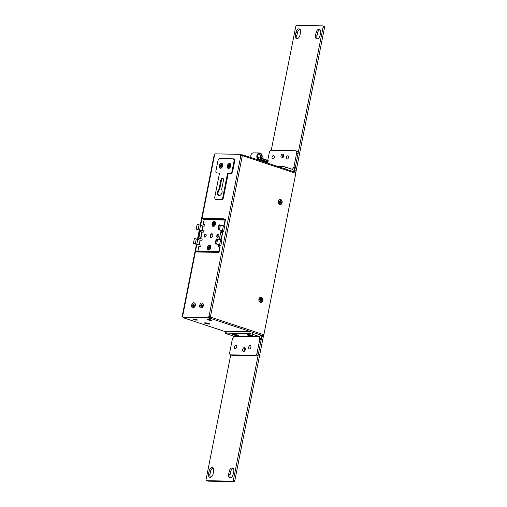 <?xml version="1.0" encoding="UTF-8"?>
<svg xmlns="http://www.w3.org/2000/svg" width="507" height="507" viewBox="0 0 507 507"><rect width="100%" height="100%" fill="white"/><g stroke="black" fill="none" stroke-linecap="round" stroke-linejoin="round"><path stroke-width="0.76" d="M273.482 155.541A1.705 1.084 108.3 0 1 273.691 155.573A1.705 1.084 108.3 0 1 274.23 157.373A1.705 1.084 108.3 0 1 272.829 158.849A1.705 1.084 108.3 0 1 272.62 158.811A1.705 1.084 108.3 0 1 272.082 157.012A1.705 1.084 108.3 0 1 273.482 155.541M208.65 250.027A2.592 1.648 -71.7 0 0 210.779 247.784A2.592 1.648 -71.7 0 0 209.961 245.046A2.592 1.648 -71.7 0 0 209.645 244.995A2.592 1.648 -71.7 0 0 207.515 247.232A2.592 1.648 -71.7 0 0 208.333 249.97A2.592 1.648 -71.7 0 0 208.65 250.027M208.333 247.105L208.966 247.118L209.15 246.18L209.664 246.193L209.48 247.131L210.113 247.143L209.961 247.91L209.328 247.898L209.144 248.836L208.624 248.829L208.814 247.885L208.181 247.872L208.333 247.105L209.087 247.346M208.814 247.885L209.309 247.986M209.961 247.549L208.966 247.118M209.48 247.131L209.968 247.378M208.7 319.404L207.737 319.442L208.859 319.911L211.083 320.107L210.209 319.702M208.295 319.366L210.601 319.822M207.737 319.442L211.083 320.107M209.467 316.837A3.067 0.456 11.2 0 1 210.183 316.97M210.513 317.376A3.46 0.513 -168.8 0 0 209.112 317.109M207.16 319.378A2.307 0.342 -168.8 0 0 208.669 319.961A2.307 0.342 -168.8 0 0 211.641 320.266M279.116 202.046A0.729 0.551 91.1 0 0 279.116 202.097L279.256 201.33L279.972 201.564L280.156 200.626L280.732 200.816L280.548 201.754L281.258 201.989L281.106 202.756L280.396 202.521L280.213 203.465L279.63 203.269L279.82 202.331L279.103 202.097M280.105 202.47A0.729 0.551 91.1 0 0 279.991 201.437M259.749 299.846A0.729 0.551 91.1 0 0 259.755 299.897L259.895 299.13L260.604 299.364L260.788 298.42L261.371 298.617L261.181 299.555L261.897 299.789L261.745 300.556L261.035 300.321L260.845 301.266L260.268 301.069L260.452 300.131L259.742 299.897M260.744 300.271A0.729 0.551 91.1 0 0 260.63 299.238M279.42 201.38A0.729 0.551 91.1 0 0 279.186 201.678L279.972 201.564M196.824 244.57L182.666 316.089A1.236 0.938 -88.9 0 1 182.469 314.955L196.437 244.425M197.4 239.577L199.238 230.273M200.202 225.419L213.897 156.257A1.236 0.938 -88.9 0 1 214.48 155.402M237.941 335.729A3.017 0.45 -168.8 0 0 238.689 335.583A3.017 0.45 -168.8 0 0 236.82 334.785A3.017 0.45 -168.8 0 0 233.518 334.265A3.017 0.45 -168.8 0 0 232.776 334.411A3.017 0.45 -168.8 0 0 234.64 335.209A3.017 0.45 -168.8 0 0 237.941 335.729M233.816 334.848L235.083 334.873L233.657 334.405L236.959 334.912L237.644 335.14L236.382 335.114L237.802 335.583L233.816 334.848M297.375 38.545A3.46 2.193 108.3 0 1 296.849 35.642L297.444 32.625A3.46 2.193 108.3 0 1 300.017 29.343M297.026 38.576A3.46 2.193 108.3 0 1 296.601 38.5A3.46 2.193 108.3 0 1 295.435 35.173L296.031 32.156A3.46 2.193 108.3 0 1 299.371 28.918A3.46 2.193 108.3 0 1 300.543 32.245L299.941 35.262A3.46 2.193 108.3 0 1 297.026 38.576M317.452 38.938A3.46 2.193 108.3 0 1 316.926 36.035L317.528 33.018A3.46 2.193 108.3 0 1 320.094 29.736M317.103 38.969A3.46 2.193 108.3 0 1 316.685 38.893A3.46 2.193 108.3 0 1 315.512 35.566L316.115 32.549A3.46 2.193 108.3 0 1 319.454 29.311A3.46 2.193 108.3 0 1 320.62 32.638L320.025 35.655A3.46 2.193 108.3 0 1 317.103 38.969M323.96 26.32A1.236 0.786 108.3 0 1 324.112 26.345A1.236 0.786 108.3 0 1 324.531 27.536L296.107 171.087A1.236 0.786 108.3 0 1 295.239 172.241M271.258 150.256L295.758 26.535A1.236 0.786 108.3 0 1 296.798 25.35L322.547 25.857A1.236 0.786 108.3 0 1 322.699 25.882A1.236 0.786 108.3 0 1 323.111 27.067L294.694 170.618A1.236 0.786 108.3 0 1 293.826 171.778M283.039 157.462A1.236 0.786 108.3 0 1 282.995 156.321A1.236 0.786 108.3 0 1 283.705 155.421M262.721 300.474A2.592 1.965 91.1 0 0 260.871 297.248A2.592 1.965 91.1 0 0 258.912 299.212A2.592 1.965 91.1 0 0 260.769 302.438A2.592 1.965 91.1 0 0 262.721 300.474M261.035 300.321L260.433 300.22M261.371 298.617L260.668 299.029M261.897 299.789L259.78 299.681L261.181 299.555M260.604 299.364L259.818 299.491M282.088 202.673A2.592 1.965 91.1 0 0 280.232 199.447A2.592 1.965 91.1 0 0 278.28 201.412A2.592 1.965 91.1 0 0 280.13 204.638A2.592 1.965 91.1 0 0 282.088 202.673M280.396 202.521L279.801 202.42M280.732 200.816L280.035 201.228M279.154 201.856L280.548 201.754M281.258 201.989L279.148 201.881M213.32 226.439A2.592 1.648 -71.7 0 0 215.45 224.195A2.592 1.648 -71.7 0 0 214.632 221.458A2.592 1.648 -71.7 0 0 214.315 221.407A2.592 1.648 -71.7 0 0 212.18 223.644A2.592 1.648 -71.7 0 0 213.003 226.382A2.592 1.648 -71.7 0 0 213.32 226.439M213.003 223.524L213.637 223.536L213.821 222.592L214.334 222.605L214.15 223.543L214.784 223.555L213.815 225.254L213.295 225.241L213.485 224.303L212.851 224.29L213.003 223.524L213.751 223.758M213.485 224.303L213.979 224.398M214.372 223.955L214.619 224.031A0.729 0.463 -71.7 0 0 214.588 223.549M214.632 223.961L213.637 223.536M214.15 223.543L214.638 223.79M197.952 251.028L198.871 246.364L200.297 246.389A0.729 0.463 -71.7 0 0 200.582 244.976L196.735 244.425L193.497 243.271L196.342 244.38L200.804 245.077M199.156 244.944L200.088 240.229L195.835 238.829L194.377 238.48L193.446 243.195M201.818 232.168L200.512 238.772L198.845 238.22L200.151 231.617L203.104 232.238A0.729 0.463 -71.7 0 0 203.383 230.818L199.878 230.412L196.298 229.12L199.587 230.406L203.605 230.926M201.957 230.793L202.889 226.078L199.067 224.848L197.179 224.322L196.247 229.044M222.934 230.919L218.048 229.468L223.682 231.217L221.774 231.281A0.729 0.463 -71.7 0 0 221.141 232.136M218.048 229.468L218.98 224.753L223.346 225.97L224.62 226.502L223.682 231.217M220.127 245.077L215.247 243.62L220.241 245.014L220.881 245.369L218.973 245.432A0.729 0.463 -71.7 0 0 218.466 246.744M215.247 243.62L216.178 238.905L221.172 240.299L221.812 240.654L220.881 245.369M211.026 237.65A1.996 1.268 108.3 0 1 210.589 235.482A1.996 1.268 108.3 0 1 212.192 233.885A1.996 1.268 108.3 0 1 212.268 233.892M211.096 237.656A1.996 1.268 108.3 0 1 210.855 237.612A1.996 1.268 108.3 0 1 210.221 235.502A1.996 1.268 108.3 0 1 211.863 233.778A1.996 1.268 108.3 0 1 212.11 233.816A1.996 1.268 108.3 0 1 212.744 235.926A1.996 1.268 108.3 0 1 211.096 237.656M204.841 237.111A1.565 0.995 108.3 0 1 204.651 237.08A1.565 0.995 108.3 0 1 204.156 235.425A1.565 0.995 108.3 0 1 205.443 234.076A1.565 0.995 108.3 0 1 205.633 234.107A1.565 0.995 108.3 0 1 206.127 235.761A1.565 0.995 108.3 0 1 204.841 237.111A1.565 0.995 108.3 0 1 204.517 235.4A1.565 0.995 108.3 0 1 205.772 234.183A1.565 0.995 108.3 0 1 205.791 234.183M217.503 237.358A1.565 0.995 108.3 0 1 217.199 235.654A1.565 0.995 108.3 0 1 218.447 234.43A1.565 0.995 108.3 0 1 218.466 234.43M217.522 237.358A1.565 0.995 108.3 0 1 217.332 237.327A1.565 0.995 108.3 0 1 216.838 235.673A1.565 0.995 108.3 0 1 218.124 234.323A1.565 0.995 108.3 0 1 218.314 234.354A1.565 0.995 108.3 0 1 218.809 236.008A1.565 0.995 108.3 0 1 217.522 237.358M213.409 225.995A2.142 1.356 108.3 0 1 213.143 225.951A2.142 1.356 108.3 0 1 212.471 223.695A2.142 1.356 108.3 0 1 214.227 221.844A2.142 1.356 108.3 0 1 214.486 221.889A2.142 1.356 108.3 0 1 215.164 224.151A2.142 1.356 108.3 0 1 213.409 225.995M208.738 249.583A2.142 1.356 108.3 0 1 208.472 249.539A2.142 1.356 108.3 0 1 207.8 247.283A2.142 1.356 108.3 0 1 209.556 245.432A2.142 1.356 108.3 0 1 209.816 245.477A2.142 1.356 108.3 0 1 210.494 247.739A2.142 1.356 108.3 0 1 208.738 249.583M200.088 240.229L201.513 240.255A0.729 0.463 -71.7 0 0 201.792 238.841L200.512 238.772M219.791 246.77L218.65 251.96L216.945 251.402L216.857 251.833L195.936 251.421L197.61 251.973L218.53 252.385A0.64 0.488 91.1 0 0 219.125 251.916L220.12 246.877L218.365 246.744A0.729 0.463 -71.7 0 1 218.65 245.325L218.973 245.432M220.076 245.356L218.65 245.325M220.868 239.215L219.861 239.196A0.729 0.463 -71.7 0 0 219.271 239.805M222.877 231.205L221.451 231.173A0.729 0.463 -71.7 0 0 220.818 232.029M202.889 226.078L204.315 226.103A0.729 0.463 -71.7 0 0 204.594 224.69L203.168 224.658L204.169 219.626L225.089 220.032L224.088 225.07L222.662 225.045A0.729 0.463 -71.7 0 0 222.072 225.653M204.822 224.797L203.168 224.658M204.169 219.626L202.394 218.834L202.477 218.403L223.397 218.809L225.064 219.36A0.64 0.488 91.1 0 1 225.412 220.139L224.417 225.178L222.991 225.152A0.729 0.463 -71.7 0 0 222.402 225.735M219.474 238.626L220.779 232.016L219.474 238.626L221.356 239.291L220.19 239.304A0.729 0.463 -71.7 0 0 219.601 239.887M202.02 238.949L198.554 238.214L200.151 231.617M224.088 225.07L224.417 225.178M216.945 251.402L196.025 250.99L195.936 251.421M218.53 252.385L216.857 251.833M225.089 220.032L223.314 219.239L223.397 218.809M202.394 218.834L223.314 219.239M220.779 232.016L222.662 232.688L221.356 239.291M219.182 238.62L220.856 239.171M215.684 243.709L216.616 238.987M219.417 224.835L218.485 229.551M209.632 324.005A2.592 0.387 -168.8 0 0 209.664 323.96A2.592 0.387 -168.8 0 0 207.357 323.111A2.592 0.387 -168.8 0 0 204.6 322.908A2.592 0.387 -168.8 0 0 204.568 322.953A2.592 0.387 -168.8 0 0 206.875 323.802A2.592 0.387 -168.8 0 0 209.632 324.005M206.52 323.536L205.855 323.124L206.945 323.213L208.497 323.7L206.52 323.536M207.287 323.707L207.357 323.301M250.122 345.622A1.705 1.084 108.3 0 1 250.331 345.66A1.705 1.084 108.3 0 1 250.87 347.46A1.705 1.084 108.3 0 1 249.469 348.93A1.705 1.084 108.3 0 1 249.26 348.898A1.705 1.084 108.3 0 1 248.722 347.099A1.705 1.084 108.3 0 1 250.122 345.622M194.479 319.125L193.516 319.163L194.644 319.632L196.862 319.828L195.987 319.423M194.073 319.087L196.38 319.543M193.516 319.163L196.862 319.828M192.939 319.099A2.307 0.342 -168.8 0 0 194.447 319.683A2.307 0.342 -168.8 0 0 197.426 319.987M235.901 345.343A1.705 1.084 108.3 0 1 236.11 345.381A1.705 1.084 108.3 0 1 236.649 347.181A1.705 1.084 108.3 0 1 235.248 348.651A1.705 1.084 108.3 0 1 235.039 348.62A1.705 1.084 108.3 0 1 234.5 346.82A1.705 1.084 108.3 0 1 235.901 345.343M229.468 163.723A2.307 1.464 108.3 0 1 229.753 163.767A2.307 1.464 108.3 0 1 230.482 166.207A2.307 1.464 108.3 0 1 228.581 168.204A2.307 1.464 108.3 0 1 228.302 168.153A2.307 1.464 108.3 0 1 227.573 165.713A2.307 1.464 108.3 0 1 229.468 163.723M221.42 163.565A2.307 1.464 108.3 0 1 221.698 163.609A2.307 1.464 108.3 0 1 222.427 166.049A2.307 1.464 108.3 0 1 220.532 168.045A2.307 1.464 108.3 0 1 220.247 167.994A2.307 1.464 108.3 0 1 219.518 165.561A2.307 1.464 108.3 0 1 221.42 163.565M218.986 189.491L220.818 180.232A2.041 1.293 108.3 0 1 222.782 178.325A2.041 1.293 108.3 0 1 223.473 180.289L221.641 189.542A3.473 2.205 108.3 0 1 221.717 193.325A3.473 2.205 108.3 0 1 219.106 195.613A3.473 2.205 108.3 0 1 218.682 195.537A3.473 2.205 108.3 0 1 217.421 192.926A3.473 2.205 108.3 0 1 218.986 189.491L219.601 189.694L221.432 180.441A2.041 1.293 108.3 0 1 223.074 178.489M219.005 195.607A3.473 2.205 108.3 0 1 218.054 192.882A3.473 2.205 108.3 0 1 219.601 189.694M219.512 173.185L216.533 172.931L215.824 171.417L218.073 160.035L219.379 158.558L233.467 158.83L234.082 159.033L234.792 160.554L232.542 171.936L231.236 173.413L228.22 173.356L223.295 198.218L221.99 199.695L215.957 199.581L215.336 199.371L214.626 197.857L219.55 172.995L216.533 172.931M233.467 158.83L234.177 160.351L231.927 171.734L230.622 173.21L227.605 173.153L222.681 198.015L221.375 199.492L221.99 199.695M221.375 199.492L215.336 199.371M222.681 198.015L223.295 198.218M227.605 173.153L228.22 173.356M230.622 173.21L231.236 173.413M231.927 171.734L232.542 171.936M234.177 160.351L234.792 160.554M228.53 168.476A2.592 1.648 -71.7 0 0 230.66 166.239A2.592 1.648 -71.7 0 0 229.842 163.501A2.592 1.648 -71.7 0 0 229.525 163.444A2.592 1.648 -71.7 0 0 227.39 165.688A2.592 1.648 -71.7 0 0 228.213 168.425A2.592 1.648 -71.7 0 0 228.53 168.476M228.213 165.561L228.847 165.574L229.031 164.636L229.544 164.642L229.36 165.586L229.994 165.593L229.842 166.359L229.208 166.353L229.018 167.291L228.505 167.278L228.695 166.34L228.061 166.328L228.213 165.561L229.893 166.093M228.695 166.34L229.189 166.435M229.905 166.03L228.847 165.574M229.36 165.586L229.937 165.871M229.031 164.636L229.456 165.105M228.505 167.278L229.056 167.107M266.745 160.009A4.633 0.691 11.2 0 1 268.273 160.846L268.184 161.277A4.633 0.691 11.2 0 0 266.663 160.44L266.745 160.009L261.815 158.311A3.543 2.687 91.1 0 0 259.578 152.981A3.543 2.687 91.1 0 0 256.846 156.067A3.543 2.687 91.1 0 0 258.824 159.965L266.264 162.43L266.352 161.993L258.912 159.534A3.099 2.351 -88.9 0 1 257.296 155.497A3.099 2.351 -88.9 0 1 260.516 153.716A3.099 2.351 -88.9 0 1 261.523 158.089A0.494 0.374 91.1 0 0 261.751 158.818L266.663 160.44A0.792 0.501 108.3 0 1 265.991 161.194L261.054 159.572M259.578 152.981L253.538 152.867A3.543 2.687 91.1 0 0 250.921 157.588M267.759 163.159A4.633 0.691 -168.8 0 0 266.264 162.43M220.475 168.318A2.592 1.648 -71.7 0 0 222.611 166.081A2.592 1.648 -71.7 0 0 221.787 163.343A2.592 1.648 -71.7 0 0 221.47 163.286A2.592 1.648 -71.7 0 0 219.341 165.529A2.592 1.648 -71.7 0 0 220.158 168.267A2.592 1.648 -71.7 0 0 220.475 168.318M220.158 165.402L220.792 165.415L220.976 164.477L221.496 164.483L221.305 165.428L221.939 165.44L221.787 166.207L221.153 166.195L220.97 167.133L220.456 167.12L220.64 166.182L220.006 166.169L220.158 165.402L221.844 165.935M220.64 166.182L221.141 166.277M221.857 165.871L220.792 165.415M221.305 165.428L221.882 165.713M220.976 164.477L221.401 164.946M220.456 167.12L221.008 166.955M200.664 307.92A2.592 1.648 -71.7 0 0 200.734 307.945A2.592 1.648 -71.7 0 0 201.051 307.996A2.592 1.648 -71.7 0 0 202.097 307.578A2.592 1.648 -71.7 0 0 203.231 304.124A2.592 1.648 -71.7 0 0 202.363 303.021A2.592 1.648 -71.7 0 0 202.293 302.996M200.911 307.952A2.592 1.648 -71.7 0 0 203.041 305.715A2.592 1.648 -71.7 0 0 202.223 302.971A2.592 1.648 -71.7 0 0 201.906 302.92A2.592 1.648 -71.7 0 0 199.777 305.157A2.592 1.648 -71.7 0 0 200.595 307.901A2.592 1.648 -71.7 0 0 200.911 307.952M200.595 305.037L201.228 305.049L201.412 304.105L201.932 304.118L201.742 305.056L202.375 305.068L201.406 306.767L200.892 306.754L201.076 305.816L200.442 305.803L200.595 305.037L202.274 305.569M201.076 305.816L201.577 305.911M202.287 305.499L201.228 305.049M201.742 305.056L202.318 305.347M201.412 304.105L201.837 304.574M200.892 306.754L201.437 306.583M192.616 307.762A2.592 1.648 -71.7 0 0 192.679 307.787A2.592 1.648 -71.7 0 0 192.996 307.838A2.592 1.648 -71.7 0 0 194.042 307.419A2.592 1.648 -71.7 0 0 195.182 303.966A2.592 1.648 -71.7 0 0 194.308 302.863A2.592 1.648 -71.7 0 0 194.238 302.837M192.856 307.793A2.592 1.648 -71.7 0 0 194.992 305.556A2.592 1.648 -71.7 0 0 194.175 302.812A2.592 1.648 -71.7 0 0 193.858 302.761A2.592 1.648 -71.7 0 0 191.722 304.999A2.592 1.648 -71.7 0 0 192.546 307.743A2.592 1.648 -71.7 0 0 192.856 307.793M192.546 304.878L193.173 304.891L193.363 303.947L193.877 303.959L193.693 304.897L194.32 304.91L194.175 305.677L193.541 305.664L193.351 306.608L192.837 306.596L193.021 305.658L192.394 305.645L192.546 304.878L194.225 305.41M193.021 305.658L193.522 305.753M194.238 305.347L193.173 304.891M193.693 304.897L194.27 305.189M193.363 303.947L193.788 304.422M192.837 306.596L193.389 306.424M208.808 324.017A2.307 0.342 -168.8 0 0 209.385 323.903A2.307 0.342 -168.8 0 0 207.952 323.295A2.307 0.342 -168.8 0 0 205.424 322.896A2.307 0.342 -168.8 0 0 204.847 323.01A2.307 0.342 -168.8 0 0 206.279 323.618A2.307 0.342 -168.8 0 0 208.808 324.017M211.083 320.43A2.307 0.342 -168.8 0 0 211.66 320.316A2.307 0.342 -168.8 0 0 210.228 319.708A2.307 0.342 -168.8 0 0 207.699 319.309A2.307 0.342 -168.8 0 0 207.129 319.423A2.307 0.342 -168.8 0 0 208.554 320.031A2.307 0.342 -168.8 0 0 211.083 320.43M196.868 320.151A2.307 0.342 -168.8 0 0 197.438 320.037A2.307 0.342 -168.8 0 0 196.006 319.429A2.307 0.342 -168.8 0 0 193.478 319.03A2.307 0.342 -168.8 0 0 192.907 319.144A2.307 0.342 -168.8 0 0 194.333 319.752A2.307 0.342 -168.8 0 0 196.868 320.151M202.318 307.388A2.041 1.293 -71.7 0 0 203.351 305.664A2.041 1.293 -71.7 0 0 203.301 304.409M194.27 307.229A2.041 1.293 -71.7 0 0 195.303 305.506A2.041 1.293 -71.7 0 0 195.252 304.257M214.195 223.333A0.729 0.463 -71.7 0 0 213.656 224.335M209.854 247.91A0.729 0.463 -71.7 0 0 209.917 247.137M209.524 246.922A0.729 0.463 -71.7 0 0 208.985 247.923M262.449 300.385A2.307 1.749 91.1 0 0 260.801 297.514A2.307 1.749 91.1 0 0 259.058 299.263A2.307 1.749 91.1 0 0 260.712 302.134A2.307 1.749 91.1 0 0 262.449 300.385M281.816 202.585A2.307 1.749 91.1 0 0 280.162 199.714A2.307 1.749 91.1 0 0 278.425 201.463A2.307 1.749 91.1 0 0 280.073 204.334A2.307 1.749 91.1 0 0 281.816 202.585M207.876 317.978L210.487 318.377L210.969 317.255L210.418 317.243L210.652 317.566L210.418 317.243A1.692 1.287 -88.9 0 0 209.885 316.774L210.43 316.786A1.692 1.287 -88.9 0 1 210.969 317.255L263.862 334.747L295.828 173.318A1.039 0.659 108.3 0 0 295.473 172.323A1.039 0.659 108.3 0 0 295.347 172.298M242.124 155.858A1.717 1.299 -88.9 0 0 242.289 155.788L242.84 155.801A1.717 1.299 -88.9 0 1 242.359 155.909A1.717 1.299 -88.9 0 1 242.283 155.903L240.85 155.643A1.717 1.09 108.3 0 1 240.825 155.636A1.717 1.09 108.3 0 1 240.204 154.343L215.595 153.862A1.236 0.786 -71.7 0 0 214.55 155.041L200.582 225.609M242.587 155.719L242.752 154.908L242.84 155.801L295.828 173.318M295.473 172.323L242.828 154.914L240.819 154.73M241.136 155.643L242.359 155.763M209.885 316.774L208.979 316.577L240.85 155.643M242.283 155.903L210.43 316.786L208.979 316.577A1.692 1.077 108.3 0 0 207.959 317.788L183.23 317.3A1.236 0.786 -71.7 0 1 183.084 317.274A1.236 0.786 -71.7 0 1 182.666 316.089M241.161 155.662A1.717 1.09 108.3 0 1 240.819 154.546L240.204 154.343M199.625 230.419L197.774 239.76M183.559 317.407A1.236 0.786 -71.7 0 0 183.699 317.477A1.236 0.786 -71.7 0 0 183.851 317.502L207.959 317.788M208.573 317.99A1.692 1.077 108.3 0 1 209.6 316.78M263.862 334.747A1.039 0.659 108.3 0 1 262.987 335.742L262.873 335.735M207.87 318.022L183.534 317.826L225.659 331.755M210.601 317.578L208.859 317.414M282.716 154.122A2.041 1.293 108.3 0 1 282.963 154.166A2.041 1.293 108.3 0 1 283.609 156.321A2.041 1.293 108.3 0 1 281.936 158.076A2.041 1.293 108.3 0 1 281.689 158.038A2.041 1.293 108.3 0 1 281.043 155.883A2.041 1.293 108.3 0 1 282.716 154.122M296.639 153.158A2.472 1.565 -71.7 0 0 295.809 150.782L297.222 151.244A2.472 1.565 108.3 0 1 298.053 153.621L296.639 153.158L293.914 166.936A0.989 0.627 -71.7 0 0 293.261 167.405L292.621 169.42L285.352 167.012A2.472 0.368 -168.8 0 0 281.93 166.385L277.24 166.29M267.747 160.396L269.28 152.62A2.472 1.565 -71.7 0 1 271.365 150.256L295.505 150.731A2.472 1.565 -71.7 0 1 295.809 150.782M298.053 153.621L295.328 167.405A0.989 0.627 -71.7 0 0 294.675 167.874L294.218 169.744A2.123 1.61 91.1 0 1 292.615 171.347A2.123 1.61 91.1 0 1 292.52 171.347M293.914 166.936L295.328 167.405M293.261 167.405L294.675 167.874M293.078 167.887L294.491 168.349M282.507 157.918A2.041 1.293 108.3 0 1 283.559 154.755M232.162 467.961A3.46 2.193 108.3 0 1 232.586 468.031A3.46 2.193 108.3 0 1 233.752 471.358L233.157 474.375A3.46 2.193 108.3 0 1 229.817 477.619A3.46 2.193 108.3 0 1 228.644 474.286L229.246 471.269A3.46 2.193 108.3 0 1 232.162 467.961M212.084 467.568A3.46 2.193 108.3 0 1 212.503 467.638A3.46 2.193 108.3 0 1 213.675 470.965L213.073 473.982A3.46 2.193 108.3 0 1 209.733 477.226A3.46 2.193 108.3 0 1 208.567 473.893L209.163 470.876A3.46 2.193 108.3 0 1 212.084 467.568M244.735 350.863A1.236 0.786 108.3 0 1 244.704 349.722A1.236 0.786 108.3 0 1 245.413 348.829M261.289 335.235A1.236 0.786 108.3 0 1 261.435 335.26A1.236 0.786 108.3 0 1 261.853 336.452L233.429 480.002A1.236 0.786 108.3 0 1 232.39 481.181L206.641 480.68A1.236 0.786 108.3 0 1 206.488 480.655A1.236 0.786 108.3 0 1 206.07 479.464L230.742 354.862M262.702 335.704A1.236 0.786 108.3 0 1 262.854 335.729A1.236 0.786 108.3 0 1 263.266 336.921L234.842 480.465A1.236 0.786 108.3 0 1 233.803 481.65L208.054 481.143A1.236 0.786 108.3 0 1 207.902 481.118A1.236 0.786 108.3 0 1 207.769 481.048M230.584 477.657A3.46 2.193 108.3 0 1 230.058 474.755L230.66 471.738A3.46 2.193 108.3 0 1 233.226 468.455M210.506 477.264A3.46 2.193 108.3 0 1 209.98 474.362L210.576 471.345A3.46 2.193 108.3 0 1 213.149 468.062M287.703 155.82A1.705 1.084 108.3 0 1 287.913 155.852A1.705 1.084 108.3 0 1 288.451 157.652A1.705 1.084 108.3 0 1 287.051 159.128A1.705 1.084 108.3 0 1 286.842 159.09A1.705 1.084 108.3 0 1 286.303 157.29A1.705 1.084 108.3 0 1 287.703 155.82M252.163 336.008A3.017 0.45 -168.8 0 0 252.904 335.862A3.017 0.45 -168.8 0 0 251.041 335.064A3.017 0.45 -168.8 0 0 247.739 334.544A3.017 0.45 -168.8 0 0 246.991 334.69A3.017 0.45 -168.8 0 0 248.861 335.488A3.017 0.45 -168.8 0 0 252.163 336.008M248.037 335.127L249.298 335.152L247.879 334.683L251.174 335.19L251.865 335.419L250.597 335.393L252.023 335.862L248.037 335.127M244.216 351.313A2.041 1.293 108.3 0 1 245.261 348.144M243.639 351.471A2.041 1.293 108.3 0 1 243.392 351.433A2.041 1.293 108.3 0 1 242.752 349.279A2.041 1.293 108.3 0 1 244.425 347.517A2.041 1.293 108.3 0 1 244.672 347.561A2.041 1.293 108.3 0 1 245.318 349.716A2.041 1.293 108.3 0 1 243.639 351.471M252.036 335.964A2.839 0.425 11.2 0 1 248.924 335.476A2.839 0.425 11.2 0 1 247.163 334.721A2.839 0.425 11.2 0 1 247.866 334.582A2.839 0.425 11.2 0 1 250.978 335.07A2.839 0.425 11.2 0 1 252.74 335.824A2.839 0.425 11.2 0 1 252.036 335.964M237.815 335.685A2.839 0.425 11.2 0 1 234.703 335.197A2.839 0.425 11.2 0 1 232.947 334.443A2.839 0.425 11.2 0 1 233.645 334.303A2.839 0.425 11.2 0 1 236.763 334.791A2.839 0.425 11.2 0 1 238.518 335.545A2.839 0.425 11.2 0 1 237.815 335.685M230.552 354.818A2.472 1.565 -71.7 0 0 230.856 354.868L232.269 355.337A2.472 1.565 108.3 0 1 231.965 355.287L230.552 354.818A2.472 1.565 -71.7 0 1 229.715 352.441L232.447 338.657A0.989 0.627 -71.7 0 0 233.1 338.194L233.448 336.084L226.179 333.682A2.472 0.368 11.2 0 1 225.368 333.232A2.472 0.368 11.2 0 1 225.976 333.112L248.829 333.562A2.472 0.368 11.2 0 1 252.252 334.189L259.521 336.597L259.35 338.226L260.763 338.689L260.756 339.17A0.989 0.627 -71.7 0 0 260.991 339.589M225.368 333.232L225.735 331.363A2.472 0.368 11.2 0 1 226.35 331.242L249.197 331.692A2.472 0.368 11.2 0 1 252.619 332.319L259.888 334.728A2.123 1.61 91.1 0 1 261.042 337.301L260.763 338.689M259.35 338.226L259.343 338.708L260.756 339.17M259.343 338.708A0.989 0.627 -71.7 0 0 259.685 339.177A0.989 0.627 -71.7 0 0 259.806 339.196L261.219 339.665L258.488 353.442A2.472 1.565 108.3 0 1 256.403 355.813L254.989 355.344A2.472 1.565 -71.7 0 0 257.074 352.98L258.488 353.442M259.806 339.196L257.074 352.98M230.856 354.868L254.989 355.344M232.269 355.337L256.403 355.813M182.888 314.961L182.469 314.955M214.309 156.27L213.897 156.257M295.435 35.173L296.849 35.642M315.512 35.566L316.926 36.035M294.694 170.618L296.107 171.087M323.111 27.067L324.531 27.536M316.115 32.549L317.528 33.018M296.031 32.156L297.444 32.625M220.374 225.228L219.436 229.944M219.613 244.837L220.545 240.122M202.097 232.219L200.785 238.822M218.143 251.795L218.796 251.808M219.861 239.196L220.19 239.304M221.451 231.173L221.774 231.281M222.662 225.045L222.991 225.152M204.061 219.385L224.981 219.797M222.453 232.567L221.141 239.177M216.635 244.095L217.566 239.38M223.346 225.97L222.415 230.685M199.067 224.848L198.136 229.563M200.468 225.558L199.536 230.273M196.735 244.425L197.667 239.71M195.334 243.721L196.266 239M220.818 180.232L221.432 180.441M261.751 158.818A0.792 0.501 -71.7 0 1 261.086 159.572A1.287 0.976 -88.9 0 1 260.497 157.677A2.307 1.749 91.1 0 0 259.039 154.21C257.391 153.234 257.043 159.185 258.646 158.773A0.792 0.501 108.3 0 1 258.912 159.534M261.523 158.089L257.613 157.62M266.65 161.441A3.841 0.57 -168.8 0 0 265.991 161.194M258.824 159.965L258.069 159.952M258.728 158.818L265.991 161.22A0.792 0.501 108.3 0 1 266.352 161.993A4.633 0.691 -168.8 0 1 267.873 162.836L267.81 163.172M258.551 158.761A0.792 0.501 108.3 0 1 258.646 158.773L266.086 161.232C267.557 161.701 268.152 162.24 267.873 162.836M183.851 317.502L183.23 317.3M210.487 318.377L262.987 335.742M281.93 166.385L281.658 167.754M285.352 167.012L284.991 168.856M292.805 169.275L292.146 169.262M261.853 336.452L263.266 336.921M206.641 480.68L208.054 481.143M232.39 481.181L233.803 481.65M233.429 480.002L234.842 480.465M209.163 470.876L210.576 471.345M208.567 473.893L209.98 474.362M229.246 471.269L230.66 471.738M228.644 474.286L230.058 474.755M233.448 336.084L259.521 336.597M252.252 334.189L252.619 332.319M248.829 333.562L249.197 331.692M225.976 333.112L226.35 331.242M233.556 336.325L259.628 336.832M322.699 25.882L324.112 26.345M197.717 251.992L218.637 252.404M267.576 161.967L268.184 161.277M203.383 304.732L203.231 304.124M202.572 307.172L202.097 307.578M195.328 304.58L195.182 303.966M194.523 307.014L194.042 307.419M183.699 317.477L183.084 317.274M210.538 317.42L210.608 317.775M261.435 335.26L262.854 335.729M206.488 480.655L207.902 481.118"/></g></svg>
